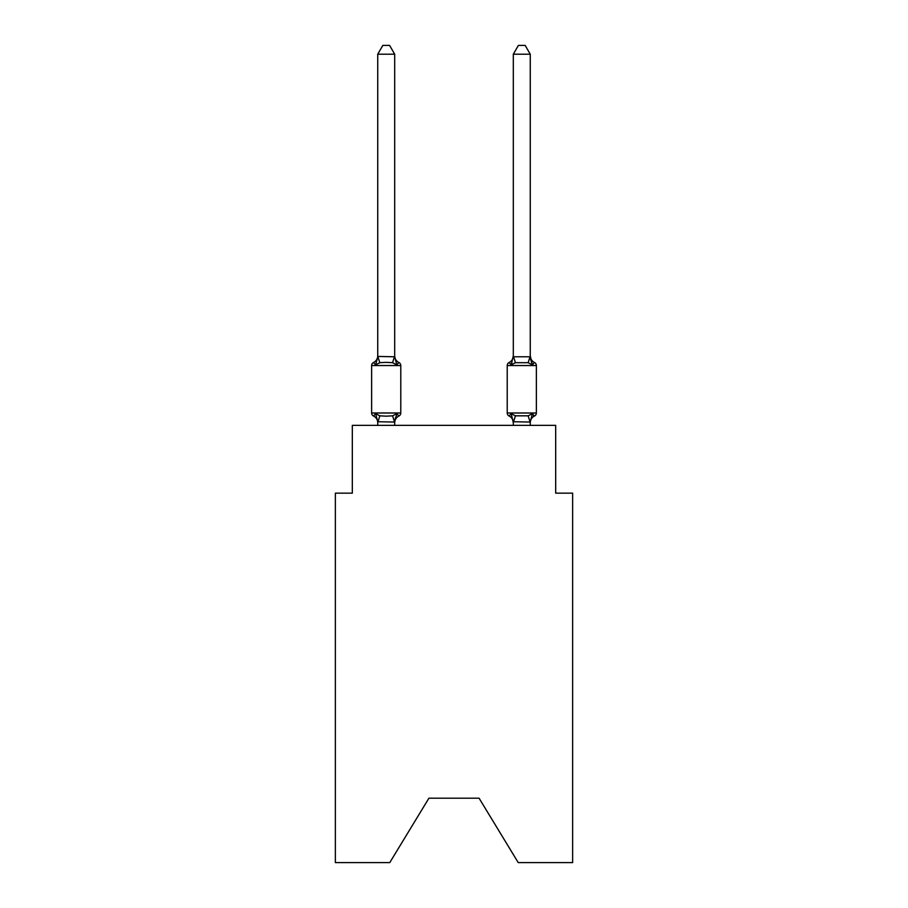 <?xml version="1.0" encoding="UTF-8"?>
<svg xmlns="http://www.w3.org/2000/svg" width="908" height="908" viewBox="0 0 908 908"><rect width="100%" height="100%" fill="white"/><g stroke="black" fill="none" stroke-linecap="round" stroke-linejoin="round"><path stroke-width="1.36" d="M479.084 798.2L518.23 862.6L572.63 862.6L572.63 493.146L555.685 493.146L555.685 425.364L352.315 425.364L352.315 493.146L335.37 493.146L335.37 862.6L389.77 862.6L428.916 798.2L479.084 798.2L428.916 798.2M530.612 359.33L532.383 364.868L528.15 362.689L515.426 362.689L511.193 364.868L511.987 362.19L511.193 364.868L511.987 362.19L511.193 364.868L511.987 362.19L511.193 364.868L511.987 362.19L511.193 364.868L511.987 362.19L511.193 364.868L509.116 362.485A3.394 3.394 0 0 0 507.22 365.538L536.367 365.538A3.394 3.394 0 0 0 534.46 362.485L532.383 364.868L530.612 359.33L532.383 364.868L534.46 362.485L532.383 364.868L530.612 359.33L532.383 364.868L534.46 362.485L532.383 364.868L530.612 359.33L532.383 364.868L534.46 362.485L532.383 364.868L530.612 359.33L532.383 364.868L530.612 359.33L532.383 364.868L534.46 362.485A3.394 3.394 0 0 1 536.367 365.538L536.367 412.992A3.394 3.394 0 0 1 534.46 416.034L532.383 413.651L534.46 416.034A3.394 3.394 0 0 0 536.367 412.992A3.394 3.394 0 0 1 534.46 416.034L532.383 413.651L534.46 416.034A3.394 3.394 0 0 0 536.367 412.992A3.394 3.394 0 0 1 534.46 416.034L532.383 413.651L534.46 416.034A3.394 3.394 0 0 0 536.367 412.992A3.394 3.394 0 0 1 534.46 416.034L532.383 413.651L534.46 416.034A3.394 3.394 0 0 0 536.367 412.992A3.394 3.394 0 0 1 534.46 416.034L532.383 413.651L534.46 416.034L533.495 415.569M511.987 362.19L511.193 364.868L509.116 362.485L511.193 364.868L513.315 355.777L513.315 356.787L530.261 356.787L530.261 355.777L532.383 364.868M530.261 425.364L530.261 422.05L513.315 421.743L513.315 422.742L511.193 413.651L509.116 416.034A7.457 7.457 0 0 1 513.315 422.742A7.457 7.457 0 0 0 509.116 416.034L511.193 413.651L509.116 416.034A7.457 7.457 0 0 1 513.315 422.742A7.457 7.457 0 0 0 509.116 416.034A7.457 7.457 0 0 1 513.315 422.742A7.457 7.457 0 0 0 509.116 416.034L511.193 413.651L509.116 416.034A7.457 7.457 0 0 1 513.315 422.742A7.457 7.457 0 0 0 509.116 416.034L511.193 413.651L509.116 416.034A7.457 7.457 0 0 1 513.315 422.742A7.457 7.457 0 0 0 509.116 416.034L511.193 413.651L509.116 416.034A7.457 7.457 0 0 1 513.315 422.742M511.193 364.868L509.116 362.485A3.394 3.394 0 0 0 507.22 365.538L507.22 412.992A3.394 3.394 0 0 0 509.116 416.034L511.193 413.651L515.426 415.83L528.15 415.83L532.383 413.651L534.46 416.034A3.394 3.394 0 0 0 536.367 412.992A3.394 3.394 0 0 1 534.46 416.034A3.394 3.394 0 0 0 536.367 412.992A3.394 3.394 0 0 1 534.46 416.034A3.394 3.394 0 0 0 536.367 412.992A3.394 3.394 0 0 1 534.46 416.034A7.457 7.457 0 0 0 530.261 422.742L530.261 422.742M394.685 422.742A7.457 7.457 0 0 1 398.884 416.034L396.807 413.651L398.884 416.034L396.807 413.651L398.884 416.034L396.807 413.651L398.884 416.034L396.807 413.651L398.884 416.034L396.807 413.651L398.884 416.034L396.807 413.651L394.685 422.05L377.739 421.743L377.739 422.742A7.457 7.457 0 0 0 373.54 416.034A3.394 3.394 0 0 1 371.633 412.992A3.394 3.394 0 0 0 373.54 416.034A3.394 3.394 0 0 1 371.633 412.992A3.394 3.394 0 0 0 373.54 416.034A3.394 3.394 0 0 1 371.633 412.992A3.394 3.394 0 0 0 373.54 416.034A3.394 3.394 0 0 1 371.633 412.992A3.394 3.394 0 0 0 373.54 416.034A3.394 3.394 0 0 1 371.633 412.992A3.394 3.394 0 0 0 373.54 416.034A3.394 3.394 0 0 1 371.633 412.992A3.394 3.394 0 0 0 373.54 416.034A3.394 3.394 0 0 1 371.633 412.992A3.394 3.394 0 0 0 373.54 416.034A3.394 3.394 0 0 1 371.633 412.992A3.394 3.394 0 0 0 373.54 416.034A3.394 3.394 0 0 1 371.633 412.992A3.394 3.394 0 0 0 373.54 416.034L375.617 413.651L373.54 416.034A3.394 3.394 0 0 1 371.633 412.992A3.394 3.394 0 0 0 373.54 416.034A3.394 3.394 0 0 1 371.633 412.992A3.394 3.394 0 0 0 373.54 416.034L375.617 413.651L373.54 416.034L375.617 413.651L373.54 416.034L375.617 413.651L373.54 416.034L375.617 413.651L373.54 416.034L375.617 413.651L373.54 416.034L375.617 413.651L379.85 415.83L386.206 416.17L392.574 415.83L396.807 413.651L398.884 416.034A3.394 3.394 0 0 0 400.78 412.992L400.78 365.538A3.394 3.394 0 0 0 398.884 362.485A3.394 3.394 0 0 1 400.78 365.538A3.394 3.394 0 0 0 398.884 362.485L396.807 364.868L398.884 362.485A3.394 3.394 0 0 1 400.78 365.538A3.394 3.394 0 0 0 398.884 362.485L396.807 364.868L398.884 362.485A3.394 3.394 0 0 1 400.78 365.538A3.394 3.394 0 0 0 398.884 362.485L396.807 364.868L398.884 362.485A3.394 3.394 0 0 1 400.78 365.538A3.394 3.394 0 0 0 398.884 362.485L396.807 364.868L398.884 362.485A3.394 3.394 0 0 1 400.78 365.538A3.394 3.394 0 0 0 398.884 362.485L396.807 364.868L398.884 362.485A3.394 3.394 0 0 1 400.78 365.538A3.394 3.394 0 0 0 398.884 362.485L396.807 364.868L398.884 362.485A3.394 3.394 0 0 1 400.78 365.538A3.394 3.394 0 0 0 398.884 362.485L396.807 364.868L398.884 362.485A3.394 3.394 0 0 1 400.78 365.538A3.394 3.394 0 0 0 398.884 362.485L396.807 364.868L398.884 362.485A3.394 3.394 0 0 1 400.78 365.538A3.394 3.394 0 0 0 398.884 362.485L396.807 364.868L398.884 362.485A3.394 3.394 0 0 1 400.78 365.538A3.394 3.394 0 0 0 398.884 362.485L396.807 364.868L398.884 362.485A3.394 3.394 0 0 1 400.78 365.538L371.633 365.538A3.394 3.394 0 0 1 373.54 362.485L375.617 364.868L373.54 362.485A7.457 7.457 0 0 0 377.739 355.777L377.739 356.787L377.739 355.777M394.685 356.481L396.807 364.868L398.884 362.485L396.807 364.868L392.574 362.689L386.206 362.349L379.85 362.689L375.617 364.868L373.54 362.485L375.617 364.868L373.54 362.485L375.617 364.868L373.54 362.485L375.617 364.868L373.54 362.485L375.617 364.868L373.54 362.485L375.617 364.868L377.876 356.435L394.685 356.787L394.685 54.208L377.739 54.208L377.739 356.481L379.85 362.689M394.685 421.743L395.479 417.748M513.315 422.05L513.315 425.364M371.633 365.538L371.633 412.992L400.78 412.992M394.685 425.364L394.685 422.05M377.739 425.364L377.739 422.05M375.617 413.651L377.739 421.743M394.685 355.777A7.457 7.457 0 0 0 398.884 362.485M377.739 54.208L382.824 45.4L389.6 45.4L394.685 54.208M530.261 356.481L530.261 54.208L513.315 54.208L513.315 356.481M532.383 413.651L530.261 422.05M511.193 413.651L509.116 416.034M534.46 362.485A7.457 7.457 0 0 1 530.261 355.777M513.315 355.777A7.457 7.457 0 0 1 509.116 362.485M513.315 54.208L518.4 45.4L525.176 45.4L530.261 54.208M379.85 415.83L377.876 422.084M392.574 415.83L394.549 422.084M394.549 356.435L392.574 362.689M507.22 412.992L536.367 412.992M530.124 422.084L528.15 415.83M513.451 422.084L515.426 415.83M528.15 362.689L530.124 356.435M515.426 362.689L513.451 356.435"/></g></svg>
